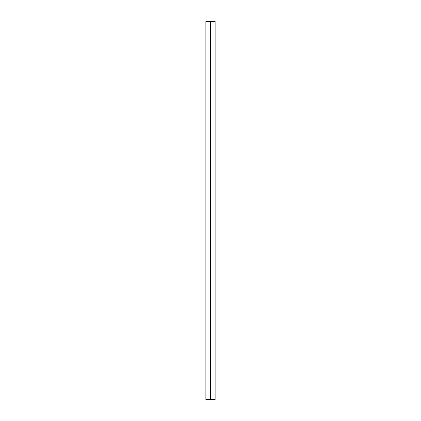 <?xml version="1.0" encoding="UTF-8"?>
<svg xmlns="http://www.w3.org/2000/svg" width="421" height="421" viewBox="0 0 421 421"><rect width="100%" height="100%" fill="white"/><g stroke="black" fill="none" stroke-linecap="round" stroke-linejoin="round"><path stroke-width="0.63" d="M215.12 21.571L205.88 21.571L205.88 399.429L210.516 399.429L210.484 21.571L210.516 399.429L215.12 399.429L215.12 21.36A0.31 0.31 0 0 0 214.81 21.05L214.347 21.05L214.81 21.05A0.31 0.31 0 0 1 215.12 21.36A0.31 0.31 0 0 0 214.81 21.05L214.347 21.05M205.88 21.571L205.88 21.36A0.31 0.31 0 0 1 206.19 21.05A0.31 0.31 0 0 0 205.88 21.36A0.31 0.31 0 0 1 206.19 21.05L214.81 21.05A0.31 0.31 0 0 1 215.12 21.36A0.31 0.31 0 0 0 214.81 21.05M213.91 21.05L207.09 21.05M215.12 399.429L215.12 399.64A0.31 0.31 0 0 1 214.81 399.95A0.31 0.31 0 0 0 215.12 399.64A0.31 0.31 0 0 1 214.81 399.95L206.19 399.95A0.31 0.31 0 0 1 205.88 399.64L205.88 399.429M207.09 399.95L213.91 399.95M205.88 399.64A0.31 0.31 0 0 0 206.19 399.95A0.31 0.31 0 0 1 205.88 399.64L215.12 399.64M205.88 21.36L215.12 21.36"/></g></svg>
